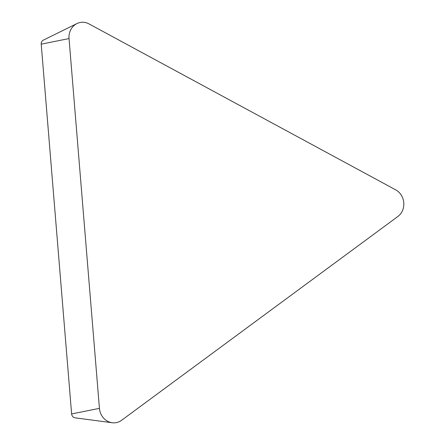 <?xml version="1.0" encoding="UTF-8"?>
<svg xmlns="http://www.w3.org/2000/svg" width="445" height="445" viewBox="0 0 445 445"><rect width="100%" height="100%" fill="white"/><g stroke="black" fill="none" stroke-linecap="round" stroke-linejoin="round"><path stroke-width="0.67" d="M99.435 408.36L69.036 38.57A15.453 14.023 -99.3 0 1 76.952 23.568A15.453 14.023 -99.3 0 1 88.95 23.88L395.683 189.837A15.453 14.023 -99.3 0 1 397.869 216.487L121.546 420.319A15.453 14.023 -99.3 0 1 112.185 422.75A15.453 14.023 -99.3 0 1 99.435 408.36L71.623 413.945L41.218 44.155A4.161 3.777 -99.3 0 1 43.354 40.117L76.952 23.568M112.185 422.75L75.055 417.822A4.161 3.777 -99.3 0 1 71.623 413.945M41.218 44.155L69.036 38.57"/></g></svg>
